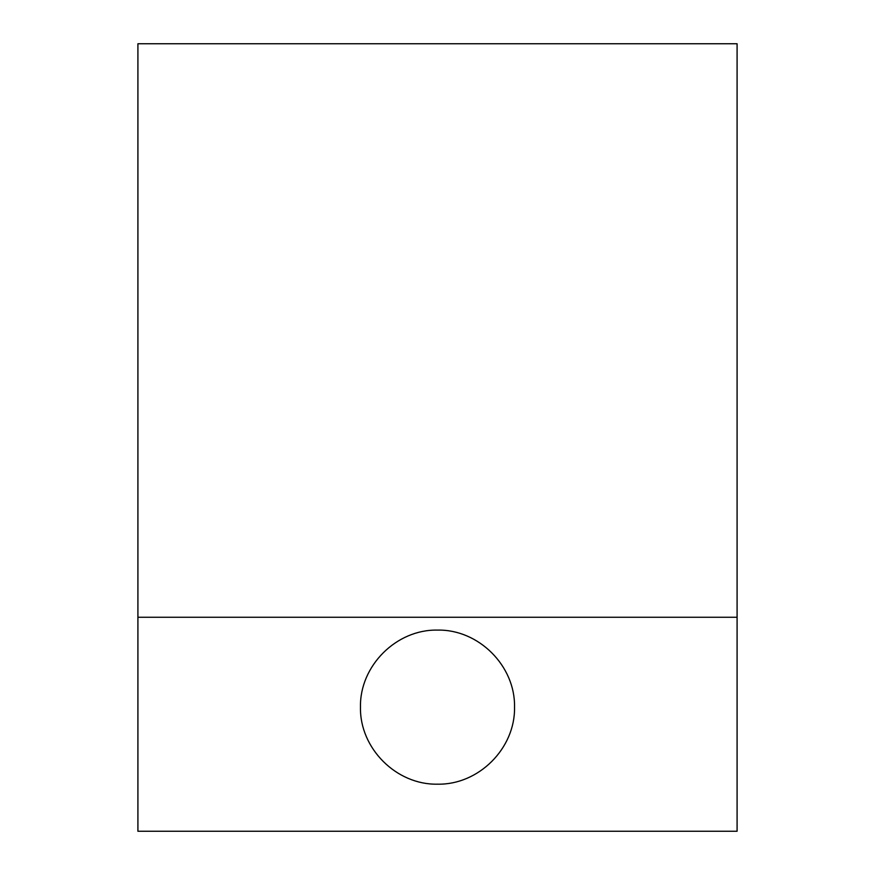 <?xml version="1.0" encoding="UTF-8"?>
<svg xmlns="http://www.w3.org/2000/svg" width="875" height="875" viewBox="0 0 875 875"><rect width="100%" height="100%" fill="white"/><g stroke="black" fill="none" stroke-linecap="round" stroke-linejoin="round"><path stroke-width="1.31" d="M437.5 784.175C396.32 785.039 359.603 748.311 360.467 707.131C359.603 665.952 396.32 629.234 437.5 630.098C478.68 629.234 515.397 665.952 514.533 707.131C515.397 748.311 478.68 785.039 437.5 784.175M137.911 617.258L137.911 831.25L737.089 831.25L737.089 43.75L137.911 43.75L137.911 617.258L737.089 617.258"/></g></svg>
